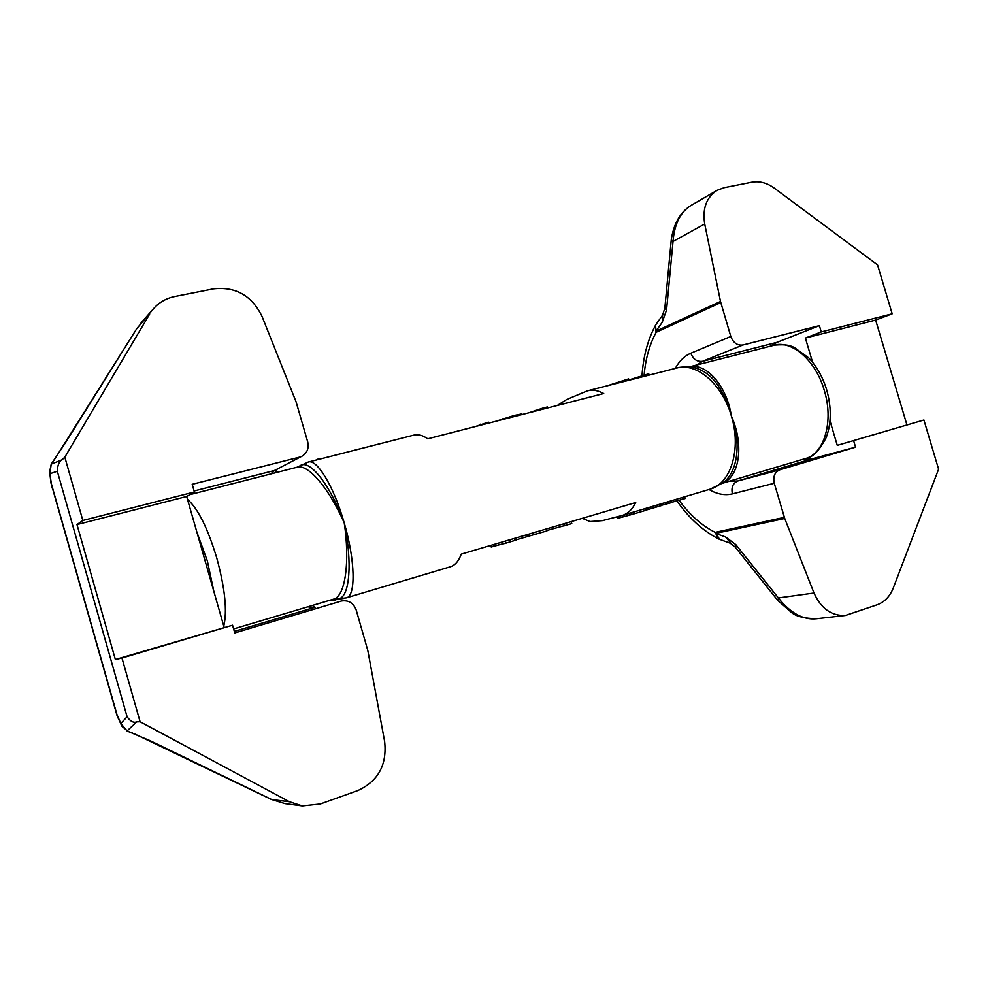 <?xml version="1.0" encoding="UTF-8"?>
<svg xmlns="http://www.w3.org/2000/svg" width="988" height="988" viewBox="0 0 988 988"><rect width="100%" height="100%" fill="white"/><g stroke="black" fill="none" stroke-linecap="round" stroke-linejoin="round"><path stroke-width="1.48" d="M691.439 205.195C680.596 211.667 674.458 223.757 673.026 241.467L671.235 240.096C673.643 223.535 680.386 211.901 691.439 205.195L716.992 190.363C706.371 197.427 702.283 208.629 704.716 223.98L720.499 301.464L730.811 336.476C733.294 342.873 737.332 345.701 742.939 344.985L819.385 325.645L776.926 342.354L770.319 346.195M728.749 481.403L737.925 480.946L779.915 469.806C774.74 472.054 772.863 476.549 774.259 483.268L784.731 518.465L814.001 593.022C821.028 608.559 831.501 616.043 845.419 615.475L877.319 604.73C884.63 601.939 889.929 596.382 893.238 588.082L938.6 469.177L923.916 420.024L837.268 445.366L923.916 420.024M655.983 324.496L663.146 314.394M655.513 325.287L656.193 332.252C649.659 344.182 645.633 358.434 644.114 374.995M655.859 324.694L655.489 325.311M642.015 375.588C643.262 356.656 647.696 340.008 655.303 325.67L656.193 332.252L720.783 302.6M679.003 500.237C689.97 515.094 702.023 525.801 715.176 532.359L718.387 538.831L719.511 539.362M784.349 517.354L715.176 532.359L719.709 539.448M716.992 190.363L724.155 187.671L751.782 182.2C759.463 180.841 766.947 182.805 774.259 188.091L877.566 264.908L892.176 313.814L821.25 331.919L819.385 325.645M779.915 469.806L855.546 447.169L853.669 440.87M892.176 313.814L875.64 320.075L906.873 424.729M821.25 331.919L805.381 338.057L875.64 320.075M704.716 223.98L673.026 241.467L666.554 309.985L662.219 322.298L662.639 315.011L664.862 308.009M784.731 518.465L715.534 533.409L725.525 536.953L735.776 544.573L735.566 547.513M735.776 544.573L778.371 597.938C790.511 613.19 803.17 620.118 816.347 618.76L845.419 615.475M725.525 536.953L731.145 543.511M666.554 309.985L664.825 308.417L671.272 239.751M805.381 338.057L812.568 362.263M830.019 420.962L837.268 445.366M801.935 459.605L811.531 458.963L855.546 447.169M115.571 711.385L120.82 723.451L127.106 716.806C130.428 721.425 133.627 723.117 136.69 721.882L140.086 721.746L289.373 801.725L302.353 805.924L320.359 803.973L357.829 790.573C378.231 781.15 387.16 764.786 384.628 741.482L367.795 650.437L356.211 610.053C353.519 603.026 348.653 600 341.601 600.976L234.761 632.925L232.563 625.219L115.361 659.527L76.99 524.566L82.831 520.454L194.401 491.975L186.67 496.482L76.99 524.566M270.823 473.944L274.491 470.486L302.044 456.172C307.206 452.924 309.083 448.157 307.688 441.846L296.054 401.783L262.079 316.518C251.915 295.659 235.724 286.446 213.507 288.867L174.728 296.548C166.342 298.277 159.34 302.254 153.733 308.491L136.739 328.683L65.109 443.279M140.086 721.746L121.969 658.045L232.563 625.219M82.831 520.454L64.825 457.16L149.657 314.073M299.475 457.16L192.203 484.305L194.401 491.975M121.969 658.045L115.361 659.527M127.106 716.806L57.316 471.251L49.882 473.734L49.412 471.078M64.825 457.16L62.145 459.753C59.169 461.248 57.563 465.089 57.316 471.251M64.998 443.464L51.228 464.113L49.882 473.734L50.993 483.095L117.09 715.744L121.351 725.031L120.82 723.451L127.057 730.972L149.682 740.555M132.145 732.787L128.23 731.552L122.055 726.39M289.373 801.725L271.552 799.551L133.923 733.59M149.46 740.37L271.478 799.44L285.001 803.627L302.353 805.924M62.145 459.753L51.228 464.113L49.536 472.326L52.129 488.047M54.476 459.531L51.586 463.52M54.908 458.84L136.789 328.609M224.115 627.269L186.67 496.482M307.046 462.582L308.157 462.075C316.815 458.407 333.944 486.602 344.244 522.948C352.605 561.962 349.876 598.592 337.995 598.827L346.343 597.851C355.927 596.221 355.297 560.468 344.244 522.948C349.95 560.653 345.59 596.814 333.339 599.222L233.625 628.936M297.116 467.213L299.858 465.891C309.503 458.173 330.572 485.59 344.244 522.948C329.449 489.109 307.984 463.002 296.61 467.349L189.758 494.679M333.339 599.222L337.995 598.827L333.796 599.099M346.343 597.851L450.318 566.791C455.036 565.371 458.679 561.159 461.248 554.132L635.716 502.522C632.271 509.475 627.738 513.785 622.131 515.464L602.297 520.651L589.935 521.528L582.34 518.317M689.748 366.844C706.161 363.028 726.563 385.11 731.392 416.059C741.655 449.034 730.737 484.071 709.841 489.27L622.131 515.464M722.08 483.342C738.888 477.908 744.791 445.996 731.392 416.059C722.351 383.974 696.095 361.88 676.286 368.178L588.169 390.655M557.269 405.475L566.791 399.461L587.354 390.865C592.417 389.457 597.864 390.346 603.717 393.533L427.742 438.808C422.568 435.189 417.862 433.979 413.614 435.177L308.614 461.964M308.157 462.075L299.562 466.101M710.113 489.184L722.24 483.231C737.172 473.857 741.988 443.859 731.392 416.059C722.883 385.629 708.952 369.216 689.587 366.832C682.745 366.857 678.311 367.301 676.286 368.178M321.742 458.617L318.482 459.445M316.086 460.05L318.334 458.901M364.053 447.823L384.554 442.562M341.243 453.64L359.447 448.96M330.4 456.407L338.983 454.208M628.998 380.232L628.615 378.898L607.101 385.826M628.911 379.935L648.745 373.773L649.128 375.107M475.092 426.618L488.381 422.172L488.665 423.136M495.606 421.345L514.402 415.417L521.812 413.923L522.096 414.528M528.926 412.774L543.202 408.007L547.364 406.97L547.661 407.958M480.921 425.124L480.65 424.161M644.806 508.697L645.325 510.463L631.974 514.439L617.735 518.317L617.08 516.786M661.083 503.831L661.577 505.51L645.275 510.314M671.037 500.854L671.556 502.608L661.515 505.3M684.647 496.791L685.153 498.532L671.494 502.386M617.278 516.736L617.735 518.317M634 511.92L634.518 513.686M631.456 512.686L631.974 514.439M629.097 513.389L629.603 515.131M626.17 514.254L626.676 515.958M624.169 514.859L624.651 516.526M622.329 515.403L622.811 517.02M618.192 516.502L618.661 518.095M660.453 504.016L660.96 505.745M659.243 504.374L659.762 506.128M657.316 504.954L657.823 506.708M655.526 505.486L656.044 507.252M653.019 506.239L653.537 507.993M650.672 506.943L651.178 508.672M647.758 507.82L648.252 509.499M645.732 508.412L646.214 510.067M663.01 503.25L663.454 504.757M665.332 502.559L665.789 504.078M667.95 501.781L668.468 503.534M675.953 499.385L676.41 500.916M682.016 497.582L682.535 499.323M571.2 521.602L571.78 523.615L546.969 530.457M546.512 528.913L546.944 530.914L516.242 539.781M502.917 543.795L491.197 547.043L490.727 545.413M515.724 538.015L516.304 540.028L505.881 543.165L502.954 543.931L502.386 541.967M563.765 523.813L564.346 525.814M493.518 544.586L494.012 546.302M498.323 543.165L498.817 544.882M505.288 541.103L505.881 543.165M730.811 336.476L690.847 353.21C684.462 355.964 679.287 361.04 675.298 368.425M709.001 489.517C717.066 494.222 724.859 495.68 732.392 493.889L774.259 483.268M720.499 301.464L655.921 331.19L662.219 322.298M814.001 593.022L778.371 597.938L777.976 600.716M732.392 493.889C731.058 487.442 732.898 483.132 737.925 480.946L811.531 458.963M742.939 344.985L702.591 361.312C697.145 362.028 693.23 359.336 690.847 353.21M776.926 342.354L702.591 361.312L696.342 365.115M128.23 731.552L127.057 730.972L136.69 721.882M285.001 803.615L271.712 799.564M117.918 717.955L50.586 481.082M302.044 456.172L274.491 470.486L194.117 490.987M340.984 601.136L341.601 600.976M234.329 631.394L313.949 607.608L307.824 606.817M223.77 626.071C227.351 611.189 225.029 588.539 216.804 558.121C207.715 528.086 197.946 508.499 187.498 499.36M328.732 600.593L344.392 598.345M328.152 600.766L335.71 600.161M689.612 366.832L773.616 345.355C791.561 339.588 815.73 360.311 824.288 390.421C833.934 421.382 824.214 453.949 805.245 458.617L721.944 483.428M502.657 419.53L502.472 418.875M521.997 414.552L521.812 413.923M514.711 416.43L514.402 415.417M543.499 409.02L543.202 408.007M538.497 410.316L538.213 409.365M534.496 411.341L534.273 410.588M546.376 528.951L546.944 530.914M526.888 534.718L527.469 536.694M539.09 531.112L539.683 533.149M509.857 539.757L510.463 541.807M514.168 538.472L514.76 540.522M213.927 591.689L207.369 560.999L196.822 531.952M676.866 500.805C688.871 518.021 702.715 530.692 718.387 538.831M718.782 539.04L730.367 543.289L735.257 547.13L777.704 600.371L791.672 612.646C796.143 616.389 804.368 618.426 816.347 618.76M141.074 322.829L153.733 308.491M315.11 607.311L312.332 605.483M275.454 472.758L277.06 469.473M826.684 389.852C831.575 407.34 831.427 423.197 826.264 437.425C819.311 450.824 812.297 457.876 805.245 458.617M774.654 345.084C787.807 344.083 790.042 345.8 794.093 347.331L808.74 357.915C816.78 366.437 822.757 377.083 826.672 389.828"/></g></svg>

